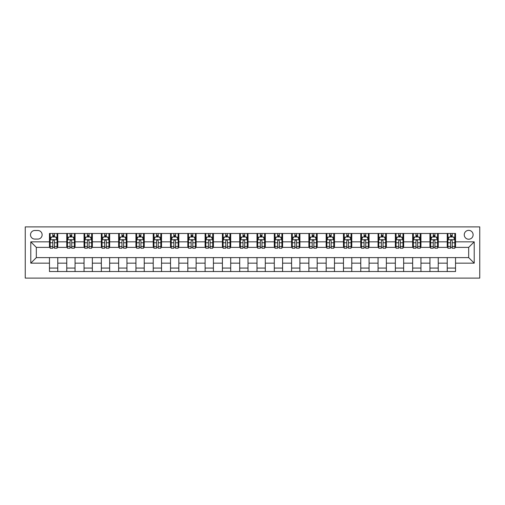 <?xml version="1.0" encoding="UTF-8"?>
<svg xmlns="http://www.w3.org/2000/svg" width="505" height="505" viewBox="0 0 505 505"><rect width="100%" height="100%" fill="white"/><g stroke="black" fill="none" stroke-linecap="round" stroke-linejoin="round"><path stroke-width="0.76" d="M468.684 230.362A4.425 4.425 0 0 0 464.253 234.793A4.425 4.425 0 0 0 468.684 239.218A4.425 4.425 0 0 0 473.109 234.793A4.425 4.425 0 0 0 468.684 230.362M25.25 278.097L479.75 278.097L479.75 226.903L25.25 226.903L25.25 278.097M34.794 239.08L37.843 239.08A4.286 4.286 0 0 0 42.13 234.793A4.286 4.286 0 0 0 37.843 230.501L34.794 230.501A4.286 4.286 0 0 0 30.508 234.793A4.286 4.286 0 0 0 34.794 239.08M49.465 263.155L30.786 263.155L30.786 241.844L49.465 241.844L49.465 247.381L36.316 247.381L36.316 257.619L49.465 257.619L49.465 271.526L455.535 271.526L455.535 257.619L468.684 257.619L468.684 247.381L455.535 247.381L455.535 241.844L474.214 241.844L474.214 263.155L455.535 263.155M455.535 241.844L455.535 233.474L49.465 233.474L49.465 241.844M447.234 233.474L447.234 247.381L447.929 247.381M450.555 247.381L452.215 247.381M454.847 247.381L455.535 247.381M447.234 247.381L437.551 247.381M429.944 233.474L429.944 247.381L430.632 247.381M433.265 247.381L434.925 247.381M429.944 247.381L420.255 247.381M412.648 233.474L412.648 247.381L413.336 247.381M415.969 247.381L417.629 247.381M412.648 247.381L402.965 247.381M395.352 233.474L395.352 247.381L396.046 247.381M398.672 247.381L400.332 247.381M395.352 247.381L385.668 247.381M378.056 233.474L378.056 247.381L378.75 247.381M381.376 247.381L383.036 247.381M378.056 247.381L368.372 247.381M360.766 233.474L360.766 247.381L361.454 247.381M364.086 247.381L365.746 247.381M360.766 247.381L351.076 247.381M343.469 233.474L343.469 247.381L344.164 247.381M346.79 247.381L348.45 247.381M343.469 247.381L333.786 247.381M326.173 233.474L326.173 247.381L326.868 247.381M329.494 247.381L331.154 247.381M326.173 247.381L316.49 247.381M308.883 233.474L308.883 247.381L309.571 247.381M312.204 247.381L313.864 247.381M308.883 247.381L299.194 247.381M291.587 233.474L291.587 247.381L292.275 247.381M294.907 247.381L296.568 247.381M291.587 247.381L281.904 247.381M274.291 233.474L274.291 247.381L274.985 247.381M277.611 247.381L279.271 247.381M274.291 247.381L264.607 247.381M256.995 233.474L256.995 247.381L257.689 247.381M260.315 247.381L261.975 247.381M256.995 247.381L247.311 247.381M239.705 233.474L239.705 247.381L240.393 247.381M243.025 247.381L244.685 247.381M239.705 247.381L230.015 247.381M222.408 233.474L222.408 247.381L223.096 247.381M225.729 247.381L227.389 247.381M222.408 247.381L212.725 247.381M205.112 233.474L205.112 247.381L205.806 247.381M208.432 247.381L210.093 247.381M205.112 247.381L195.429 247.381M187.816 233.474L187.816 247.381L188.51 247.381M191.136 247.381L192.796 247.381M187.816 247.381L178.132 247.381M170.526 233.474L170.526 247.381L171.214 247.381M173.846 247.381L175.506 247.381M170.526 247.381L160.836 247.381M153.23 233.474L153.23 247.381L153.924 247.381M156.55 247.381L158.21 247.381M153.23 247.381L143.546 247.381M135.933 233.474L135.933 247.381L136.628 247.381M139.254 247.381L140.914 247.381M135.933 247.381L126.25 247.381M118.643 233.474L118.643 247.381L119.331 247.381M121.964 247.381L123.624 247.381M118.643 247.381L108.954 247.381M101.347 233.474L101.347 247.381L102.035 247.381M104.668 247.381L106.328 247.381M101.347 247.381L91.664 247.381M84.051 233.474L84.051 247.381L84.745 247.381M87.371 247.381L89.031 247.381M84.051 247.381L74.368 247.381M66.755 233.474L66.755 247.381L67.449 247.381M70.075 247.381L71.735 247.381M66.755 247.381L57.071 247.381M49.465 247.381L50.153 247.381M52.785 247.381L54.445 247.381M49.465 257.619L57.766 257.619L57.766 271.526M455.535 257.619L57.766 257.619M57.766 233.474L57.766 247.381M49.465 236.933L50.153 236.933M52.785 236.933L54.445 236.933M57.071 236.933L57.766 236.933M49.465 268.067L57.766 268.067M66.755 257.619L66.755 271.526M75.056 233.474L75.056 247.381M66.755 236.933L67.449 236.933M70.075 236.933L71.735 236.933M74.368 236.933L75.056 236.933M75.056 257.619L75.056 271.526M66.755 268.067L75.056 268.067M84.051 257.619L84.051 271.526M92.352 257.619L92.352 271.526M84.051 268.067L92.352 268.067M92.352 233.474L92.352 247.381M84.051 236.933L84.745 236.933M87.371 236.933L89.031 236.933M91.664 236.933L92.352 236.933M101.347 257.619L101.347 271.526M109.648 257.619L109.648 271.526M101.347 268.067L109.648 268.067M109.648 233.474L109.648 247.381M101.347 236.933L102.035 236.933M104.668 236.933L106.328 236.933M108.954 236.933L109.648 236.933M118.643 257.619L118.643 271.526M126.944 257.619L126.944 271.526M118.643 268.067L126.944 268.067M126.944 233.474L126.944 247.381M118.643 236.933L119.331 236.933M121.964 236.933L123.624 236.933M126.25 236.933L126.944 236.933M135.933 257.619L135.933 271.526M144.234 257.619L144.234 271.526M135.933 268.067L144.234 268.067M144.234 233.474L144.234 247.381M135.933 236.933L136.628 236.933M139.254 236.933L140.914 236.933M143.546 236.933L144.234 236.933M153.23 257.619L153.23 271.526M161.531 257.619L161.531 271.526M153.23 268.067L161.531 268.067M161.531 233.474L161.531 247.381M153.23 236.933L153.924 236.933M156.55 236.933L158.21 236.933M160.836 236.933L161.531 236.933M170.526 257.619L170.526 271.526M178.827 257.619L178.827 271.526M170.526 268.067L178.827 268.067M178.827 233.474L178.827 247.381M170.526 236.933L171.214 236.933M173.846 236.933L175.506 236.933M178.132 236.933L178.827 236.933M187.816 257.619L187.816 271.526M196.117 257.619L196.117 271.526M187.816 268.067L196.117 268.067M196.117 233.474L196.117 247.381M187.816 236.933L188.51 236.933M191.136 236.933L192.796 236.933M195.429 236.933L196.117 236.933M205.112 257.619L205.112 271.526M213.413 257.619L213.413 271.526M205.112 268.067L213.413 268.067M213.413 233.474L213.413 247.381M205.112 236.933L205.806 236.933M208.432 236.933L210.093 236.933M212.725 236.933L213.413 236.933M222.408 257.619L222.408 271.526M230.709 257.619L230.709 271.526M222.408 268.067L230.709 268.067M230.709 233.474L230.709 247.381M222.408 236.933L223.096 236.933M225.729 236.933L227.389 236.933M230.015 236.933L230.709 236.933M239.705 257.619L239.705 271.526M248.005 257.619L248.005 271.526M239.705 268.067L248.005 268.067M248.005 233.474L248.005 247.381M239.705 236.933L240.393 236.933M243.025 236.933L244.685 236.933M247.311 236.933L248.005 236.933M256.995 257.619L256.995 271.526M265.295 257.619L265.295 271.526M256.995 268.067L265.295 268.067M265.295 233.474L265.295 247.381M256.995 236.933L257.689 236.933M260.315 236.933L261.975 236.933M264.607 236.933L265.295 236.933M274.291 257.619L274.291 271.526M282.592 257.619L282.592 271.526M274.291 268.067L282.592 268.067M282.592 233.474L282.592 247.381M274.291 236.933L274.985 236.933M277.611 236.933L279.271 236.933M281.904 236.933L282.592 236.933M291.587 257.619L291.587 271.526M299.888 257.619L299.888 271.526M291.587 268.067L299.888 268.067M299.888 233.474L299.888 247.381M291.587 236.933L292.275 236.933M294.907 236.933L296.568 236.933M299.194 236.933L299.888 236.933M308.883 257.619L308.883 271.526M317.184 257.619L317.184 271.526M308.883 268.067L317.184 268.067M317.184 233.474L317.184 247.381M308.883 236.933L309.571 236.933M312.204 236.933L313.864 236.933M316.49 236.933L317.184 236.933M326.173 257.619L326.173 271.526M334.474 257.619L334.474 271.526M326.173 268.067L334.474 268.067M334.474 233.474L334.474 247.381M326.173 236.933L326.868 236.933M329.494 236.933L331.154 236.933M333.786 236.933L334.474 236.933M343.469 257.619L343.469 271.526M351.77 257.619L351.77 271.526M343.469 268.067L351.77 268.067M351.77 233.474L351.77 247.381M343.469 236.933L344.164 236.933M346.79 236.933L348.45 236.933M351.076 236.933L351.77 236.933M360.766 257.619L360.766 271.526M369.067 257.619L369.067 271.526M360.766 268.067L369.067 268.067M369.067 233.474L369.067 247.381M360.766 236.933L361.454 236.933M364.086 236.933L365.746 236.933M368.372 236.933L369.067 236.933M378.056 257.619L378.056 271.526M386.357 257.619L386.357 271.526M378.056 268.067L386.357 268.067M386.357 233.474L386.357 247.381M378.056 236.933L378.75 236.933M381.376 236.933L383.036 236.933M385.668 236.933L386.357 236.933M395.352 257.619L395.352 271.526M403.653 257.619L403.653 271.526M395.352 268.067L403.653 268.067M403.653 233.474L403.653 247.381M395.352 236.933L396.046 236.933M398.672 236.933L400.332 236.933M402.965 236.933L403.653 236.933M412.648 257.619L412.648 271.526M420.949 257.619L420.949 271.526M412.648 268.067L420.949 268.067M420.949 233.474L420.949 247.381M412.648 236.933L413.336 236.933M415.969 236.933L417.629 236.933M420.255 236.933L420.949 236.933M429.944 257.619L429.944 271.526M438.245 257.619L438.245 271.526M429.944 268.067L438.245 268.067M438.245 233.474L438.245 247.381M429.944 236.933L430.632 236.933M433.265 236.933L434.925 236.933M437.551 236.933L438.245 236.933M447.234 257.619L447.234 271.526M447.234 268.067L455.535 268.067M447.234 236.933L447.929 236.933M450.555 236.933L452.215 236.933M454.847 236.933L455.535 236.933M36.316 247.381L30.786 241.844M36.316 257.619L30.786 263.155M474.214 241.844L468.684 247.381M474.214 263.155L468.684 257.619M54.445 235.273L52.785 235.273M57.071 246.478L54.445 246.478L54.445 248.214L57.071 248.214L57.071 239.774L55.689 237.003L51.535 237.003L50.153 239.774L50.153 248.214L52.785 248.214L52.785 246.478L50.153 246.478M50.153 239.774L50.153 233.474M57.071 239.774L57.071 233.474M52.785 237.003L52.785 233.474M54.445 233.474L54.445 237.003M54.445 246.478L54.445 240.809C53.89 239.742 53.334 239.742 52.785 240.809L52.785 246.478M71.735 235.273L70.075 235.273M74.368 246.478L71.735 246.478L71.735 248.214L74.368 248.214L74.368 239.774L72.985 237.003L68.832 237.003L67.449 239.774L67.449 248.214L70.075 248.214L70.075 246.478L67.449 246.478M67.449 239.774L67.449 233.474M74.368 239.774L74.368 233.474M70.075 237.003L70.075 233.474M71.735 233.474L71.735 237.003M71.735 246.478L71.735 240.809C71.186 239.742 70.631 239.742 70.075 240.809L70.075 246.478M89.031 235.273L87.371 235.273M91.664 246.478L89.031 246.478L89.031 248.214L91.664 248.214L91.664 239.774L90.275 237.003L86.128 237.003L84.745 239.774L84.745 248.214L87.371 248.214L87.371 246.478L84.745 246.478M84.745 239.774L84.745 233.474M91.664 239.774L91.664 233.474M87.371 237.003L87.371 233.474M89.031 233.474L89.031 237.003M89.031 246.478L89.031 240.809C88.482 239.742 87.927 239.742 87.371 240.809L87.371 246.478M106.328 235.273L104.668 235.273M108.954 246.478L106.328 246.478L106.328 248.214L108.954 248.214L108.954 239.774L107.571 237.003L103.424 237.003L102.035 239.774L102.035 248.214L104.668 248.214L104.668 246.478L102.035 246.478M102.035 239.774L102.035 233.474M108.954 239.774L108.954 233.474M104.668 237.003L104.668 233.474M106.328 233.474L106.328 237.003M106.328 246.478L106.328 240.809C105.772 239.742 105.223 239.742 104.668 240.809L104.668 246.478M123.624 235.273L121.964 235.273M126.25 246.478L123.624 246.478L123.624 248.214L126.25 248.214L126.25 239.774L124.868 237.003L120.714 237.003L119.331 239.774L119.331 248.214L121.964 248.214L121.964 246.478L119.331 246.478M119.331 239.774L119.331 233.474M126.25 239.774L126.25 233.474M121.964 237.003L121.964 233.474M123.624 233.474L123.624 237.003M123.624 246.478L123.624 240.809C123.069 239.742 122.513 239.742 121.964 240.809L121.964 246.478M140.914 235.273L139.254 235.273M143.546 246.478L140.914 246.478L140.914 248.214L143.546 248.214L143.546 239.774L142.164 237.003L138.01 237.003L136.628 239.774L136.628 248.214L139.254 248.214L139.254 246.478L136.628 246.478M136.628 239.774L136.628 233.474M143.546 239.774L143.546 233.474M139.254 237.003L139.254 233.474M140.914 233.474L140.914 237.003M140.914 246.478L140.914 240.809C140.365 239.742 139.809 239.742 139.254 240.809L139.254 246.478M158.21 235.273L156.55 235.273M160.836 246.478L158.21 246.478L158.21 248.214L160.836 248.214L160.836 239.774L159.454 237.003L155.306 237.003L153.924 239.774L153.924 248.214L156.55 248.214L156.55 246.478L153.924 246.478M153.924 239.774L153.924 233.474M160.836 239.774L160.836 233.474M156.55 237.003L156.55 233.474M158.21 233.474L158.21 237.003M158.21 246.478L158.21 240.809C157.655 239.742 157.105 239.742 156.55 240.809L156.55 246.478M175.506 235.273L173.846 235.273M178.132 246.478L175.506 246.478L175.506 248.214L178.132 248.214L178.132 239.774L176.75 237.003L172.596 237.003L171.214 239.774L171.214 248.214L173.846 248.214L173.846 246.478L171.214 246.478M171.214 239.774L171.214 233.474M178.132 239.774L178.132 233.474M173.846 237.003L173.846 233.474M175.506 233.474L175.506 237.003M175.506 246.478L175.506 240.809C174.951 239.742 174.402 239.742 173.846 240.809L173.846 246.478M192.796 235.273L191.136 235.273M195.429 246.478L192.796 246.478L192.796 248.214L195.429 248.214L195.429 239.774L194.046 237.003L189.893 237.003L188.51 239.774L188.51 248.214L191.136 248.214L191.136 246.478L188.51 246.478M188.51 239.774L188.51 233.474M195.429 239.774L195.429 233.474M191.136 237.003L191.136 233.474M192.796 233.474L192.796 237.003M192.796 246.478L192.796 240.809C192.247 239.742 191.692 239.742 191.136 240.809L191.136 246.478M210.093 235.273L208.432 235.273M212.725 246.478L210.093 246.478L210.093 248.214L212.725 248.214L212.725 239.774L211.336 237.003L207.189 237.003L205.806 239.774L205.806 248.214L208.432 248.214L208.432 246.478L205.806 246.478M205.806 239.774L205.806 233.474M212.725 239.774L212.725 233.474M208.432 237.003L208.432 233.474M210.093 233.474L210.093 237.003M210.093 246.478L210.093 240.809C209.543 239.742 208.988 239.742 208.432 240.809L208.432 246.478M227.389 235.273L225.729 235.273M230.015 246.478L227.389 246.478L227.389 248.214L230.015 248.214L230.015 239.774L228.632 237.003L224.485 237.003L223.096 239.774L223.096 248.214L225.729 248.214L225.729 246.478L223.096 246.478M223.096 239.774L223.096 233.474M230.015 239.774L230.015 233.474M225.729 237.003L225.729 233.474M227.389 233.474L227.389 237.003M227.389 246.478L227.389 240.809C226.833 239.742 226.284 239.742 225.729 240.809L225.729 246.478M244.685 235.273L243.025 235.273M247.311 246.478L244.685 246.478L244.685 248.214L247.311 248.214L247.311 239.774L245.929 237.003L241.775 237.003L240.393 239.774L240.393 248.214L243.025 248.214L243.025 246.478L240.393 246.478M240.393 239.774L240.393 233.474M247.311 239.774L247.311 233.474M243.025 237.003L243.025 233.474M244.685 233.474L244.685 237.003M244.685 246.478L244.685 240.809C244.13 239.742 243.574 239.742 243.025 240.809L243.025 246.478M261.975 235.273L260.315 235.273M264.607 246.478L261.975 246.478L261.975 248.214L264.607 248.214L264.607 239.774L263.225 237.003L259.071 237.003L257.689 239.774L257.689 248.214L260.315 248.214L260.315 246.478L257.689 246.478M257.689 239.774L257.689 233.474M264.607 239.774L264.607 233.474M260.315 237.003L260.315 233.474M261.975 233.474L261.975 237.003M261.975 246.478L261.975 240.809C261.426 239.742 260.87 239.742 260.315 240.809L260.315 246.478M279.271 235.273L277.611 235.273M281.904 246.478L279.271 246.478L279.271 248.214L281.904 248.214L281.904 239.774L280.515 237.003L276.368 237.003L274.985 239.774L274.985 248.214L277.611 248.214L277.611 246.478L274.985 246.478M274.985 239.774L274.985 233.474M281.904 239.774L281.904 233.474M277.611 237.003L277.611 233.474M279.271 233.474L279.271 237.003M279.271 246.478L279.271 240.809C278.722 239.742 278.167 239.742 277.611 240.809L277.611 246.478M296.568 235.273L294.907 235.273M299.194 246.478L296.568 246.478L296.568 248.214L299.194 248.214L299.194 239.774L297.811 237.003L293.664 237.003L292.275 239.774L292.275 248.214L294.907 248.214L294.907 246.478L292.275 246.478M292.275 239.774L292.275 233.474M299.194 239.774L299.194 233.474M294.907 237.003L294.907 233.474M296.568 233.474L296.568 237.003M296.568 246.478L296.568 240.809C296.012 239.742 295.463 239.742 294.907 240.809L294.907 246.478M313.864 235.273L312.204 235.273M316.49 246.478L313.864 246.478L313.864 248.214L316.49 248.214L316.49 239.774L315.107 237.003L310.954 237.003L309.571 239.774L309.571 248.214L312.204 248.214L312.204 246.478L309.571 246.478M309.571 239.774L309.571 233.474M316.49 239.774L316.49 233.474M312.204 237.003L312.204 233.474M313.864 233.474L313.864 237.003M313.864 246.478L313.864 240.809C313.308 239.742 312.753 239.742 312.204 240.809L312.204 246.478M331.154 235.273L329.494 235.273M333.786 246.478L331.154 246.478L331.154 248.214L333.786 248.214L333.786 239.774L332.404 237.003L328.25 237.003L326.868 239.774L326.868 248.214L329.494 248.214L329.494 246.478L326.868 246.478M326.868 239.774L326.868 233.474M333.786 239.774L333.786 233.474M329.494 237.003L329.494 233.474M331.154 233.474L331.154 237.003M331.154 246.478L331.154 240.809C330.605 239.742 330.049 239.742 329.494 240.809L329.494 246.478M348.45 235.273L346.79 235.273M351.076 246.478L348.45 246.478L348.45 248.214L351.076 248.214L351.076 239.774L349.694 237.003L345.546 237.003L344.164 239.774L344.164 248.214L346.79 248.214L346.79 246.478L344.164 246.478M344.164 239.774L344.164 233.474M351.076 239.774L351.076 233.474M346.79 237.003L346.79 233.474M348.45 233.474L348.45 237.003M348.45 246.478L348.45 240.809C347.894 239.742 347.345 239.742 346.79 240.809L346.79 246.478M365.746 235.273L364.086 235.273M368.372 246.478L365.746 246.478L365.746 248.214L368.372 248.214L368.372 239.774L366.99 237.003L362.836 237.003L361.454 239.774L361.454 248.214L364.086 248.214L364.086 246.478L361.454 246.478M361.454 239.774L361.454 233.474M368.372 239.774L368.372 233.474M364.086 237.003L364.086 233.474M365.746 233.474L365.746 237.003M365.746 246.478L365.746 240.809C365.191 239.742 364.642 239.742 364.086 240.809L364.086 246.478M383.036 235.273L381.376 235.273M385.668 246.478L383.036 246.478L383.036 248.214L385.668 248.214L385.668 239.774L384.286 237.003L380.132 237.003L378.75 239.774L378.75 248.214L381.376 248.214L381.376 246.478L378.75 246.478M378.75 239.774L378.75 233.474M385.668 239.774L385.668 233.474M381.376 237.003L381.376 233.474M383.036 233.474L383.036 237.003M383.036 246.478L383.036 240.809C382.487 239.742 381.931 239.742 381.376 240.809L381.376 246.478M400.332 235.273L398.672 235.273M402.965 246.478L400.332 246.478L400.332 248.214L402.965 248.214L402.965 239.774L401.576 237.003L397.429 237.003L396.046 239.774L396.046 248.214L398.672 248.214L398.672 246.478L396.046 246.478M396.046 239.774L396.046 233.474M402.965 239.774L402.965 233.474M398.672 237.003L398.672 233.474M400.332 233.474L400.332 237.003M400.332 246.478L400.332 240.809C399.783 239.742 399.228 239.742 398.672 240.809L398.672 246.478M417.629 235.273L415.969 235.273M420.255 246.478L417.629 246.478L417.629 248.214L420.255 248.214L420.255 239.774L418.872 237.003L414.725 237.003L413.336 239.774L413.336 248.214L415.969 248.214L415.969 246.478L413.336 246.478M413.336 239.774L413.336 233.474M420.255 239.774L420.255 233.474M415.969 237.003L415.969 233.474M417.629 233.474L417.629 237.003M417.629 246.478L417.629 240.809C417.073 239.742 416.524 239.742 415.969 240.809L415.969 246.478M434.925 235.273L433.265 235.273M437.551 246.478L434.925 246.478L434.925 248.214L437.551 248.214L437.551 239.774L436.168 237.003L432.015 237.003L430.632 239.774L430.632 248.214L433.265 248.214L433.265 246.478L430.632 246.478M430.632 239.774L430.632 233.474M437.551 239.774L437.551 233.474M433.265 237.003L433.265 233.474M434.925 233.474L434.925 237.003M434.925 246.478L434.925 240.809C434.369 239.742 433.814 239.742 433.265 240.809L433.265 246.478M452.215 235.273L450.555 235.273M454.847 246.478L452.215 246.478L452.215 248.214L454.847 248.214L454.847 239.774L453.465 237.003L449.311 237.003L447.929 239.774L447.929 248.214L450.555 248.214L450.555 246.478L447.929 246.478M447.929 239.774L447.929 233.474M454.847 239.774L454.847 233.474M450.555 237.003L450.555 233.474M452.215 233.474L452.215 237.003M452.215 246.478L452.215 240.809C451.666 239.742 451.11 239.742 450.555 240.809L450.555 246.478M66.755 263.155L57.766 263.155M66.755 241.844L57.766 241.844M84.051 241.844L75.056 241.844M84.051 263.155L75.056 263.155M101.347 241.844L92.352 241.844M101.347 263.155L92.352 263.155M118.643 241.844L109.648 241.844M118.643 263.155L109.648 263.155M135.933 241.844L126.944 241.844M135.933 263.155L126.944 263.155M153.23 241.844L144.234 241.844M153.23 263.155L144.234 263.155M170.526 241.844L161.531 241.844M170.526 263.155L161.531 263.155M187.816 241.844L178.827 241.844M187.816 263.155L178.827 263.155M205.112 241.844L196.117 241.844M205.112 263.155L196.117 263.155M222.408 241.844L213.413 241.844M222.408 263.155L213.413 263.155M239.705 241.844L230.709 241.844M239.705 263.155L230.709 263.155M256.995 241.844L248.005 241.844M256.995 263.155L248.005 263.155M274.291 241.844L265.295 241.844M274.291 263.155L265.295 263.155M291.587 241.844L282.592 241.844M291.587 263.155L282.592 263.155M308.883 241.844L299.888 241.844M308.883 263.155L299.888 263.155M326.173 241.844L317.184 241.844M326.173 263.155L317.184 263.155M343.469 241.844L334.474 241.844M343.469 263.155L334.474 263.155M360.766 241.844L351.77 241.844M360.766 263.155L351.77 263.155M378.056 241.844L369.067 241.844M378.056 263.155L369.067 263.155M395.352 241.844L386.357 241.844M395.352 263.155L386.357 263.155M412.648 241.844L403.653 241.844M412.648 263.155L403.653 263.155M429.944 241.844L420.949 241.844M429.944 263.155L420.949 263.155M447.234 241.844L438.245 241.844M447.234 263.155L438.245 263.155M57.04 239.705L50.191 239.705M50.153 237.173L51.453 237.173M55.771 237.173L57.071 237.173M52.785 242.766L50.153 242.766M57.071 242.766L54.445 242.766M54.445 236.157L52.785 236.157M74.33 239.705L67.481 239.705M67.449 237.173L68.749 237.173M73.067 237.173L74.368 237.173M70.075 242.766L67.449 242.766M74.368 242.766L71.735 242.766M71.735 236.157L70.075 236.157M91.626 239.705L84.777 239.705M84.745 237.173L86.046 237.173M90.363 237.173L91.664 237.173M87.371 242.766L84.745 242.766M91.664 242.766L89.031 242.766M89.031 236.157L87.371 236.157M108.922 239.705L102.073 239.705M102.035 237.173L103.336 237.173M107.653 237.173L108.954 237.173M104.668 242.766L102.035 242.766M108.954 242.766L106.328 242.766M106.328 236.157L104.668 236.157M126.218 239.705L119.369 239.705M119.331 237.173L120.632 237.173M124.95 237.173L126.25 237.173M121.964 242.766L119.331 242.766M126.25 242.766L123.624 242.766M123.624 236.157L121.964 236.157M143.508 239.705L136.659 239.705M136.628 237.173L137.928 237.173M142.246 237.173L143.546 237.173M139.254 242.766L136.628 242.766M143.546 242.766L140.914 242.766M140.914 236.157L139.254 236.157M160.805 239.705L153.956 239.705M153.924 237.173L155.224 237.173M159.536 237.173L160.836 237.173M156.55 242.766L153.924 242.766M160.836 242.766L158.21 242.766M158.21 236.157L156.55 236.157M178.101 239.705L171.252 239.705M171.214 237.173L172.514 237.173M176.832 237.173L178.132 237.173M173.846 242.766L171.214 242.766M178.132 242.766L175.506 242.766M175.506 236.157L173.846 236.157M195.391 239.705L188.542 239.705M188.51 237.173L189.811 237.173M194.128 237.173L195.429 237.173M191.136 242.766L188.51 242.766M195.429 242.766L192.796 242.766M192.796 236.157L191.136 236.157M212.687 239.705L205.838 239.705M205.806 237.173L207.107 237.173M211.425 237.173L212.725 237.173M208.432 242.766L205.806 242.766M212.725 242.766L210.093 242.766M210.093 236.157L208.432 236.157M229.983 239.705L223.134 239.705M223.096 237.173L224.397 237.173M228.714 237.173L230.015 237.173M225.729 242.766L223.096 242.766M230.015 242.766L227.389 242.766M227.389 236.157L225.729 236.157M247.28 239.705L240.43 239.705M240.393 237.173L241.693 237.173M246.011 237.173L247.311 237.173M243.025 242.766L240.393 242.766M247.311 242.766L244.685 242.766M244.685 236.157L243.025 236.157M264.57 239.705L257.72 239.705M257.689 237.173L258.989 237.173M263.307 237.173L264.607 237.173M260.315 242.766L257.689 242.766M264.607 242.766L261.975 242.766M261.975 236.157L260.315 236.157M281.866 239.705L275.017 239.705M274.985 237.173L276.286 237.173M280.603 237.173L281.904 237.173M277.611 242.766L274.985 242.766M281.904 242.766L279.271 242.766M279.271 236.157L277.611 236.157M299.162 239.705L292.313 239.705M292.275 237.173L293.575 237.173M297.893 237.173L299.194 237.173M294.907 242.766L292.275 242.766M299.194 242.766L296.568 242.766M296.568 236.157L294.907 236.157M316.458 239.705L309.609 239.705M309.571 237.173L310.872 237.173M315.189 237.173L316.49 237.173M312.204 242.766L309.571 242.766M316.49 242.766L313.864 242.766M313.864 236.157L312.204 236.157M333.748 239.705L326.899 239.705M326.868 237.173L328.168 237.173M332.486 237.173L333.786 237.173M329.494 242.766L326.868 242.766M333.786 242.766L331.154 242.766M331.154 236.157L329.494 236.157M351.044 239.705L344.195 239.705M344.164 237.173L345.464 237.173M349.776 237.173L351.076 237.173M346.79 242.766L344.164 242.766M351.076 242.766L348.45 242.766M348.45 236.157L346.79 236.157M368.341 239.705L361.492 239.705M361.454 237.173L362.754 237.173M367.072 237.173L368.372 237.173M364.086 242.766L361.454 242.766M368.372 242.766L365.746 242.766M365.746 236.157L364.086 236.157M385.631 239.705L378.782 239.705M378.75 237.173L380.05 237.173M384.368 237.173L385.668 237.173M381.376 242.766L378.75 242.766M385.668 242.766L383.036 242.766M383.036 236.157L381.376 236.157M402.927 239.705L396.078 239.705M396.046 237.173L397.347 237.173M401.664 237.173L402.965 237.173M398.672 242.766L396.046 242.766M402.965 242.766L400.332 242.766M400.332 236.157L398.672 236.157M420.223 239.705L413.374 239.705M413.336 237.173L414.637 237.173M418.954 237.173L420.255 237.173M415.969 242.766L413.336 242.766M420.255 242.766L417.629 242.766M417.629 236.157L415.969 236.157M437.519 239.705L430.67 239.705M430.632 237.173L431.933 237.173M436.251 237.173L437.551 237.173M433.265 242.766L430.632 242.766M437.551 242.766L434.925 242.766M434.925 236.157L433.265 236.157M454.809 239.705L447.96 239.705M447.929 237.173L449.229 237.173M453.547 237.173L454.847 237.173M450.555 242.766L447.929 242.766M454.847 242.766L452.215 242.766M452.215 236.157L450.555 236.157"/></g></svg>
